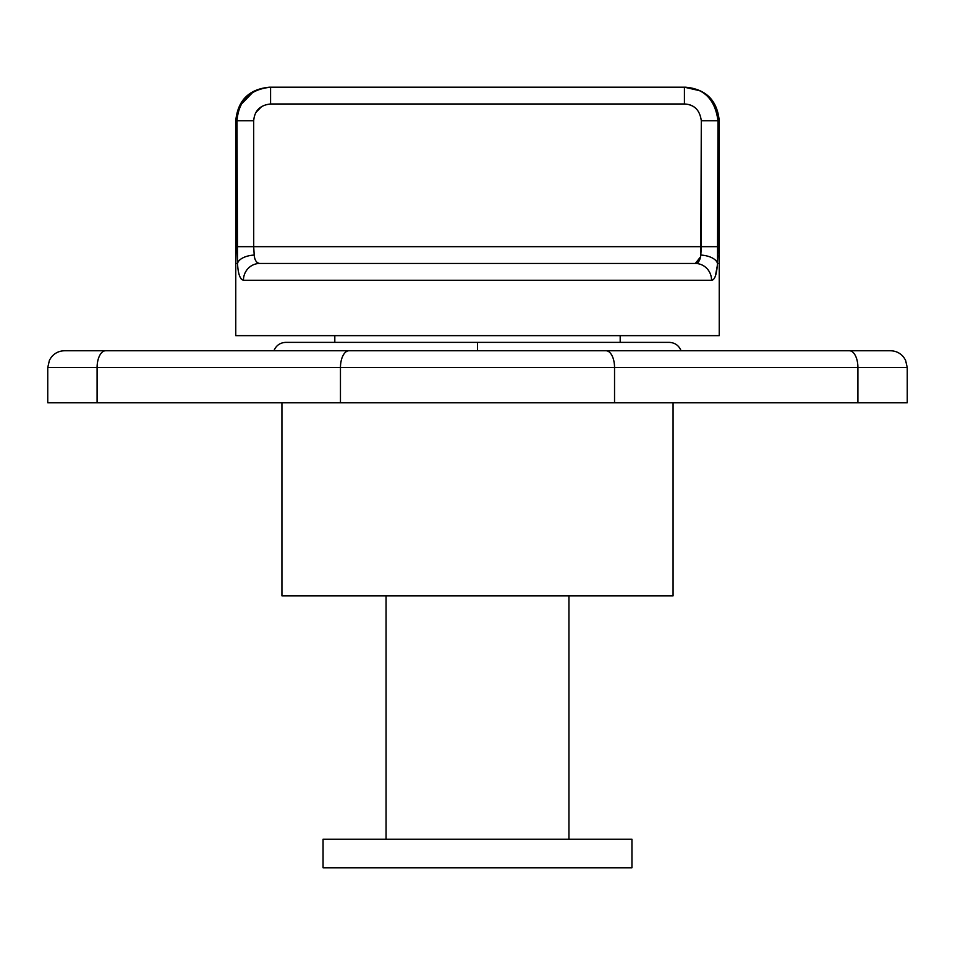<?xml version="1.0" encoding="UTF-8"?>
<svg xmlns="http://www.w3.org/2000/svg" width="955" height="955" viewBox="0 0 955 955"><rect width="100%" height="100%" fill="white"/><g stroke="black" fill="none" stroke-linecap="round" stroke-linejoin="round"><path stroke-width="1.43" d="M97.088 402.795C32.47 402.795 32.47 402.795 97.088 402.795L857.912 402.795L857.912 367.544L614.543 367.544L614.543 402.795L340.458 402.795L340.458 367.544L97.088 367.544L97.088 402.795L47.75 402.795L47.75 367.544L97.088 367.544L97.088 402.795L340.458 402.795L340.458 367.544L614.543 367.544L614.543 402.795L857.912 402.795L857.912 367.544L907.25 367.544L857.912 367.544A16.784 8.559 -90 0 0 849.353 350.76L890.466 350.76C895.838 350.879 900.231 353.004 903.645 357.146L905.543 360.154L907.25 367.544L907.25 402.795L857.912 402.795M105.647 350.76L849.353 350.76A16.784 8.559 90 0 1 857.912 367.544L47.75 367.544L49.457 360.154L51.355 357.146C54.769 353.004 59.162 350.879 64.534 350.76L105.647 350.76A16.784 8.559 90 0 0 97.088 367.544A16.784 8.559 -90 0 1 105.647 350.76L349.029 350.76A16.784 8.559 90 0 0 340.458 367.544A16.784 8.559 -90 0 1 349.029 350.76L605.971 350.76A16.784 8.559 90 0 1 614.543 367.544A16.784 8.559 -90 0 0 605.971 350.76L849.353 350.76M673.072 595.848L281.928 595.848L281.928 402.795L281.928 595.848L673.072 595.848L673.072 402.795L673.072 595.848M285.796 342.368L477.5 342.368L477.5 350.76L477.5 342.368L669.204 342.368L285.796 342.368C280.066 342.654 276.114 345.459 273.93 350.76M235.766 335.647L719.234 335.647L719.234 263.461L717.468 263.461L718.005 120.772L719.234 120.772L718.005 120.772C715.068 99.272 703.871 88.075 684.425 87.203L685.666 87.203C706.055 89.197 717.253 100.382 719.234 120.772L719.234 335.647L235.766 335.647L235.766 120.772L236.995 120.772L237.532 263.461L235.766 263.461L237.532 263.461C238.046 273.763 240.015 279.361 243.441 280.257L241.257 279.147L243.441 280.257L711.559 280.257C714.722 280.125 716.692 274.527 717.468 263.461L719.234 263.461L719.234 335.647M259.7 263.461L695.3 263.461C698.248 263.401 700.075 260.596 700.803 255.069L701.304 120.772C699.836 110.028 694.201 104.429 684.425 103.988L270.575 103.988C260.142 105.086 254.519 110.684 253.696 120.772L253.696 246.677L701.304 246.677L253.696 246.677L254.197 255.069C254.675 260.214 256.513 263.019 259.7 263.461C256.513 263.019 254.675 260.214 254.197 255.069L253.696 246.677L236.995 246.677L237.532 263.461A16.784 8.38 -4 0 1 254.197 255.069A16.784 8.38 176 0 0 237.532 263.461C238.046 273.763 240.015 279.361 243.441 280.257A16.784 16.259 -90 0 1 259.7 263.461L695.3 263.461A16.784 16.259 90 0 1 711.559 280.257L243.441 280.257A16.784 16.259 -90 0 1 259.7 263.461M717.874 255.403L717.468 263.461A16.784 8.38 -176 0 0 700.803 255.069C700.075 260.596 698.248 263.401 695.3 263.461A16.784 16.259 90 0 1 711.559 280.257C714.722 280.125 716.692 274.527 717.468 263.461L718.005 246.677L701.304 246.677L700.803 255.069A16.784 8.38 4 0 1 717.468 263.461L717.874 255.403M717.229 266.206L715.402 275.995L717.229 266.206M270.575 87.203L270.575 87.203C249.816 89.412 238.631 100.597 236.995 120.772L253.696 120.772C254.519 110.684 260.142 105.086 270.575 103.988L270.575 87.203L684.425 87.203L699.072 90.558L684.425 87.203L684.425 103.988C694.201 104.429 699.836 110.028 701.304 120.772L718.005 120.772L718.005 246.677L701.304 246.677L701.304 120.772L718.005 120.772C715.068 99.272 703.871 88.075 684.425 87.203L684.425 103.988L270.575 103.988L270.575 87.203C249.816 89.412 238.631 100.597 236.995 120.772L235.766 120.772C237.759 100.382 248.945 89.197 269.334 87.203L684.425 87.203M255.952 112.38L261.742 106.471L255.952 112.38M688.722 104.537L692.136 105.838M692.793 106.196L694.07 106.996L692.793 106.196M620.189 335.647L620.189 342.368L620.189 335.647M334.811 342.368L334.811 335.647L334.811 342.368M568.941 595.848L568.941 839.266L568.941 595.848M386.059 839.266L386.059 595.848L386.059 839.266M631.947 839.266L323.053 839.266L631.947 839.266L631.947 867.797L323.053 867.797L323.053 839.266L323.053 867.797L631.947 867.797L631.947 839.266M241.412 104.143L252.908 92.229M253.72 248.479L253.696 246.677L236.995 246.677L236.995 120.772L253.696 120.772L253.72 248.479M695.324 263.461L700.481 256.943L695.455 263.461M681.07 350.76C678.886 345.459 674.934 342.654 669.204 342.368"/></g></svg>
